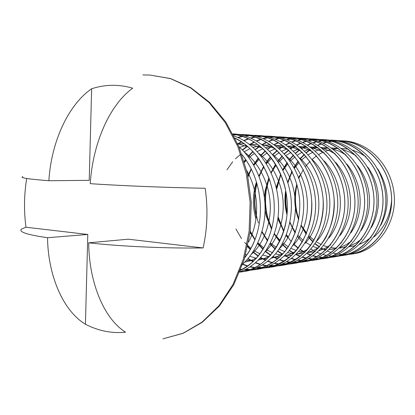 <?xml version="1.0" encoding="UTF-8"?>
<svg xmlns="http://www.w3.org/2000/svg" width="415" height="415" viewBox="0 0 415 415"><rect width="100%" height="100%" fill="white"/><g stroke="black" fill="none" stroke-linecap="round" stroke-linejoin="round"><path stroke-width="0.62" d="M91.632 88.774L89.22 180.338L48.871 180.727C51.227 142.091 68.112 104.907 91.632 88.774C98.205 86.6 104.948 85.449 111.874 85.319C118.804 85.205 125.74 86.164 132.681 88.208C109.529 104.912 92.732 143.549 90.252 183.674C120.485 185.713 167.219 187.647 205.176 188.26C208.091 208.569 207.412 228.463 203.137 247.947C165.294 248.538 118.763 246.271 88.686 242.817C88.981 281.868 103.651 318.538 125.574 332.192C118.674 332.908 111.832 332.586 105.062 331.222C98.293 329.847 91.746 327.523 85.428 324.25C63.023 310.814 47.984 275.321 47.528 237.702C27.24 234.807 18.53 231.949 21.398 229.122L25.969 227.228C23.831 210.851 24.07 194.604 26.69 178.497M349.088 254.229L352.164 253.954M347.661 254.592L353.606 253.747C376.711 250.914 396.517 223.555 394.25 195.647C392.102 166.441 369.578 142.21 344.019 140.913L337.919 140.633M340.938 254.649L341.348 254.675M342.935 254.743L346.151 254.701M350.727 254.213C373.91 251.376 393.783 223.856 391.506 195.781C389.337 166.399 366.72 142.029 341.057 140.726M337.711 255.749L338.365 255.744M339.937 255.697L343.127 255.417M341.633 255.687L344.621 255.199C367.975 252.351 388.004 224.499 385.685 196.072C383.486 166.316 360.656 141.64 334.786 140.327L328.462 140.042M328.389 255.733L331.907 256.128M333.551 256.211L336.892 256.185M338.458 256.076L341.638 255.687C365.065 252.828 385.167 224.816 382.838 196.212C380.617 166.27 357.683 141.448 331.715 140.135M325.329 257.139L328.815 257.259M330.444 257.217L333.759 256.932M328.913 257.616L335.31 256.709C358.913 253.84 379.165 225.485 376.794 196.513C374.538 166.182 351.396 141.043 325.21 139.725L318.647 139.43M318.445 257.186L322.102 257.632M323.819 257.731L327.29 257.72M332.213 257.212C355.894 254.338 376.223 225.817 373.832 196.658C371.56 166.14 348.31 140.846 322.024 139.523M315.276 258.675L318.902 258.825M320.598 258.789L324.037 258.509M319.005 259.214L325.645 258.275C349.503 255.386 369.983 226.512 367.56 196.969C365.247 166.047 341.778 140.426 315.276 139.098L308.459 138.792M308.117 258.68L311.93 259.188M313.709 259.302L317.319 259.313M322.434 258.799C346.364 255.905 366.927 226.855 364.479 197.12C362.15 166.005 338.573 140.218 311.966 138.885M304.828 260.267L308.604 260.454M310.368 260.423L313.942 260.143M308.719 260.869L315.618 259.904C339.724 256.994 360.438 227.576 357.953 197.441C355.582 165.907 331.782 139.782 304.958 138.444L297.877 138.133M297.384 260.226L301.352 260.796M303.204 260.936L306.96 260.968M312.277 260.444C336.466 257.533 357.258 227.934 354.752 197.602C352.361 165.86 328.452 139.57 301.518 138.226M293.97 261.917L297.897 262.14M299.739 262.119L303.453 261.839M298.022 262.591L305.196 261.595C329.562 258.67 350.509 228.686 347.962 197.939C345.524 165.761 321.386 139.113 294.235 137.764L286.869 137.448M286.21 261.818L290.35 262.462M292.285 262.628L296.196 262.685M301.726 262.156C326.169 259.225 347.199 229.054 344.632 198.105C342.173 165.715 317.921 138.89 290.661 137.541M282.667 263.624L286.765 263.893M288.679 263.883L292.549 263.603M286.9 264.381L294.36 263.349C318.985 260.407 340.17 229.837 337.556 198.453C335.05 165.611 310.57 138.418 283.082 137.059L275.415 136.737M274.574 263.458L278.901 264.189M280.919 264.381L284.996 264.474M290.754 263.935C315.457 260.988 336.715 230.221 334.085 198.624C331.559 165.559 306.96 138.19 279.362 136.826M270.902 265.393L275.176 265.714M277.173 265.719L281.204 265.439M275.316 266.243L283.092 265.175C307.971 262.218 329.391 231.041 326.714 198.993C324.136 165.45 299.303 137.697 271.477 136.328L263.489 135.996M262.451 265.149L266.97 265.979M269.081 266.202L273.335 266.326M279.331 265.787C304.294 262.825 325.796 231.446 323.093 199.169C320.494 165.398 295.542 137.453 267.602 136.084M258.659 267.229L263.1 267.608M265.185 267.623L269.387 267.353M263.255 268.183L271.353 267.078C296.492 264.106 318.155 232.296 315.405 199.548C312.754 165.284 287.554 136.94 259.385 135.565L251.059 135.223M256.74 268.09L261.18 268.261M267.436 267.717C292.658 264.739 314.399 232.716 311.624 199.734C308.947 165.227 283.632 136.685 255.35 135.306M246.297 269.19L250.504 269.574M252.683 269.61L257.072 269.345M250.67 270.201L259.121 269.06C270.118 266.871 279.85 261.082 288.321 251.692C299.163 238.153 304.662 218.627 303.593 200.134C300.865 165.108 275.295 136.151 246.78 134.766L238.096 134.419M243.864 270.051L248.507 270.274M255.038 269.724C266.067 267.525 275.835 261.699 284.337 252.247C295.21 238.62 300.73 218.954 299.646 200.331C296.891 165.051 271.202 135.887 242.568 134.501M239.865 271.68L244.222 271.42M239.673 272.141L246.36 271.13C257.471 268.915 267.302 263.017 275.861 253.43C286.817 239.611 292.362 219.654 291.252 200.746C288.441 164.926 262.493 135.326 233.624 133.936L232.888 133.889M242.101 271.82C267.229 268.847 289.203 236.955 287.253 203.132C285.546 168.111 260.973 137.339 232.965 134.035M238.807 271.944C260.869 266.139 279.575 236.597 278.548 205.944C278.195 174.637 258.006 143.855 233.987 135.996M239.248 270.845C259.136 262.949 275.192 234.594 274.232 206.328C274.082 177.49 256.444 147.875 235.04 138.086M241.359 265.175C255.936 253.373 265.47 229.91 265.055 207.593C265.06 185.012 254.447 160.2 238.947 146.723M244.798 257.611C266.28 231.041 265.776 183.565 241.976 154.608M298.805 177.828L299.516 175.55L298.733 177.63M296.829 184.047C294.033 195.88 294.65 207.801 298.691 219.815M301.238 225.931L306.197 234.288M308.47 237.235L313.014 242.075M315.13 243.937L319.317 247.081M336.383 140.659L333.126 140.887M331.528 141.079L328.146 141.671M326.491 142.054L322.974 143.076M321.246 143.683L317.594 145.229M315.799 146.116L312.002 148.311M310.14 149.556L306.192 152.601M304.262 154.328L300.175 158.582M298.183 161.025L293.981 167.266M291.947 171.053L287.766 182.076M285.925 191.554C285.064 198.759 285.447 206.115 287.076 213.606M289.888 222.793L295.158 233.142M297.555 236.586L302.338 242.111M311.068 249.145L315.239 251.511M317.185 252.429L321.111 253.959M322.943 254.535L326.652 255.433M326.864 140.073L323.487 140.322M321.827 140.535L318.315 141.178M316.593 141.593L312.936 142.698M311.141 143.362L307.339 145.037M305.471 146.002L301.518 148.394M299.578 149.753L295.47 153.099M293.457 154.997L289.203 159.728M287.123 162.472L282.76 169.6M280.659 174.056L276.437 188.509M277.962 217.719L283.642 231.492M286.179 235.596L287.673 237.696M293.535 244.357L298.203 248.341M300.372 249.887L304.729 252.507M306.763 253.524L310.861 255.215M312.775 255.853L316.64 256.849M316.993 139.466L313.481 139.741M311.758 139.969L308.106 140.669M306.312 141.121L302.509 142.324M300.642 143.045L296.683 144.866M294.738 145.919L290.619 148.534M288.596 150.028L284.311 153.711M282.169 155.864L277.78 161.098M275.596 164.236L271.094 172.464M268.93 177.859C263.157 195.091 264.044 212.174 271.597 229.106M274.294 234.138L279.611 241.618M282.055 244.342L286.957 248.839M289.229 250.572L293.799 253.492M295.926 254.618L300.206 256.496M302.203 257.196L306.234 258.306M306.742 138.838L303.09 139.139M301.3 139.393L297.498 140.151M295.63 140.644L291.672 141.956M289.727 142.734L285.598 144.726M283.575 145.878L279.274 148.746M277.101 150.443L272.697 154.458M270.471 156.844L265.89 162.747M263.639 166.296L258.95 176.064M256.745 182.927C253.887 193.924 253.715 205.109 256.237 216.485M261.865 232.011L267.499 240.97M270.082 244.119L275.233 249.239M277.625 251.184L282.413 254.452M284.638 255.707L289.12 257.793M291.211 258.571L295.418 259.8M296.087 138.185L292.29 138.522M290.427 138.797L286.469 139.627M284.524 140.161L280.395 141.588M278.211 142.511L274.061 144.617M271.851 145.945L267.462 149.037M265.201 150.899L260.599 155.371M258.312 157.996L253.498 164.745M251.153 168.853L247.931 176.027M250.167 231.803L254.841 239.932M257.57 243.626L263.006 249.498M265.517 251.708L270.549 255.375M272.883 256.776L277.578 259.1M279.762 259.972L284.161 261.341M285.006 137.51L281.054 137.879M278.704 138.252L274.989 139.087M272.961 139.673L268.655 141.235M266.394 142.236L262.047 144.555M259.743 146.007L255.152 149.426M252.849 151.428L247.978 156.481M245.592 159.443L244.196 161.357M247.599 246.728L250.229 249.586M252.875 252.102L258.166 256.247M260.62 257.824L265.543 260.423M267.831 261.393L272.432 262.923M273.48 136.805L269.361 137.215M267.333 137.547L263.032 138.543M260.916 139.181L256.423 140.893M254.213 141.92L249.514 144.544M247.205 146.075L242.308 149.929M247.817 258.825L252.989 261.746M255.386 262.83L260.21 264.552M261.471 136.079L257.175 136.53M255.059 136.893L250.572 137.988M248.362 138.688L243.662 140.566M241.354 141.697L236.877 144.306M242.619 264.381L247.459 266.217M249.809 266.892L254.535 267.831M248.953 135.316L244.466 135.819M242.261 136.219L237.567 137.422M240.69 269.61L241.556 269.755M235.891 134.527L233.355 134.771M391.641 199.921C390.499 215.203 384.643 227.529 374.06 236.898M48.871 180.727C27.898 179.078 19.22 177.724 22.83 176.666M25.969 227.228L87.793 234.459L47.528 237.702M203.137 247.947L128.282 239.196L88.686 242.817M87.793 234.459L85.428 324.25M297.01 184.711C294.437 196.088 295.034 207.562 298.805 219.136M306.638 233.189L301.368 225.444L306.337 233.936M308.62 236.918L313.18 241.805M315.301 243.688L319.566 246.889M321.558 248.149L325.573 250.297M327.445 251.137L331.248 252.533M333.027 253.051L336.648 253.866M338.355 254.136L341.856 254.468M343.532 254.525L347.122 254.421M349.062 254.234C372.903 252.336 393.7 224.66 391.47 195.922C389.306 165.912 365.817 141.282 339.512 140.867M337.483 140.851L333.81 141.048M332.114 141.24L328.597 141.826M326.896 142.21L323.316 143.237M321.568 143.849L317.874 145.4M316.064 146.293L312.241 148.497M310.368 149.753L306.41 152.813M304.47 154.551L300.372 158.836M298.369 161.3L294.162 167.598M292.129 171.431L287.953 182.683M286.137 192.742C285.489 199.164 285.831 205.716 287.159 212.402M290.007 222.175L292.264 227.347M337.001 255.951L337.846 255.905M339.844 255.723C363.986 253.881 385.089 225.693 382.801 196.357C380.586 165.73 356.708 140.618 330.039 140.275M327.959 140.265L324.167 140.488M322.408 140.695L318.762 141.333M316.998 141.754L313.278 142.864M311.458 143.528L307.619 145.214M305.741 146.184L301.757 148.591M299.812 149.96L295.682 153.322M293.664 155.236L289.4 159.998M287.315 162.768L282.947 169.968M280.846 174.487L276.639 189.422M278.071 216.791L283.782 231.046M286.324 235.212L291.372 241.67M293.706 244.072L298.39 248.087M300.569 249.648L304.952 252.289M307.001 253.311L311.131 255.012M313.066 255.65L316.987 256.646M318.829 256.984L322.605 257.419M324.406 257.507L328.234 257.44M330.283 257.259C354.732 255.49 376.146 226.766 373.806 196.814C371.529 165.538 347.251 139.933 320.209 139.663M318.072 139.663L314.155 139.912M312.334 140.135L308.553 140.835M306.716 141.287L302.851 142.495M300.958 143.216L296.964 145.048M295.003 146.111L290.858 148.741M288.83 150.24L284.529 153.944M282.376 156.113L277.977 161.394M275.793 164.558L271.28 172.884M269.117 178.377L266.373 189.442C264.905 198.593 265.351 207.905 267.706 217.377L271.732 228.572M274.44 233.702L279.772 241.286M282.226 244.036L287.144 248.575M289.431 250.318L294.022 253.259M296.16 254.395L300.476 256.283M302.494 256.989L306.581 258.099M308.501 258.478L312.422 258.97M314.29 259.079L318.253 259.033M320.354 258.856C345.124 257.16 366.85 227.887 364.458 197.286C362.119 165.341 337.426 139.217 310.005 139.025M307.811 139.035L303.759 139.31M301.871 139.559L297.939 140.322M296.035 140.815L292.01 142.127M290.044 142.916L285.878 144.918M283.839 146.075L279.518 148.959M277.334 150.666L272.914 154.707M270.684 157.114L266.088 163.064M263.836 166.648L259.147 176.562M256.942 183.596L256.646 184.815C253.721 197.436 254.322 210.161 258.446 223M262.005 231.503L267.659 240.601M270.248 243.792L275.425 248.953M277.822 250.919L282.636 254.208M284.872 255.474L289.39 257.575M291.496 258.358L295.76 259.593M297.757 260.018L301.84 260.579M303.78 260.708L307.883 260.687M310.046 260.516C335.133 258.903 357.185 229.059 354.737 197.773C352.33 165.129 327.212 138.465 299.402 138.366M297.145 138.387L292.954 138.693M290.993 138.968L286.905 139.798M284.923 140.332L280.732 141.769M278.527 142.698L274.341 144.819M272.115 146.153L267.706 149.26M265.434 151.133L260.817 155.641M258.524 158.281L253.695 165.092M251.355 169.247L248.071 176.697M250.25 231.124L255.002 239.522M257.741 243.263L263.193 249.197M265.714 251.423L270.767 255.121M273.117 256.537L277.843 258.877M280.047 259.749L284.498 261.128M286.583 261.606L290.832 262.244M292.85 262.394L297.104 262.404M299.334 262.238C324.743 260.713 347.132 230.278 344.616 198.287C342.147 164.911 316.583 137.687 288.378 137.681M286.054 137.707L281.712 138.055M279.274 138.423L275.425 139.264M273.361 139.85L268.993 141.422M266.71 142.428L262.327 144.762L269.013 146.324L275.404 148.876M260.013 146.22L255.396 149.659M253.088 151.683L248.196 156.771M245.805 159.754L244.331 161.798M247.698 246.282L250.416 249.265M253.072 251.801L258.384 255.977M260.853 257.57L265.808 260.184M268.111 261.165L272.769 262.705M274.948 263.24L279.378 263.966M281.479 264.148L285.888 264.189M288.186 264.028C303.375 262.083 315.815 253.451 325.505 238.143C331.782 225.838 334.64 212.734 334.08 198.821C331.533 164.677 305.523 136.867 276.909 136.971M273.641 137.049L270.009 137.396M267.893 137.723L263.468 138.719M261.315 139.362L256.761 141.084M254.525 142.117L249.794 144.762M247.475 146.303L242.552 150.178M245.12 256.517L245.457 256.766M248.051 258.561L253.249 261.497M255.671 262.596L260.542 264.324M262.82 264.926L267.447 265.75M269.631 265.963L274.216 266.046M276.587 265.896C287.927 264.381 297.996 259.157 306.784 250.214C318.134 237.24 324.094 217.792 323.093 199.376C320.473 164.433 293.991 136.011 264.962 136.234M262.493 136.281L257.819 136.711M255.614 137.075L251.002 138.169M248.756 138.88L243.999 140.768M241.665 141.904L237.831 144.104M242.734 264.059L247.786 265.984M250.172 266.658L255.002 267.602M257.284 267.851L262.052 267.976M264.5 267.836C275.991 266.347 286.194 261.051 295.112 251.941C306.623 238.713 312.666 218.809 311.629 199.963C308.931 164.174 281.961 135.114 252.512 135.461M249.965 135.523L245.109 136.006M242.811 136.405L237.997 137.614M235.653 138.392L235.258 138.537M240.804 269.314L242.018 269.517M244.404 269.807L249.363 269.989M251.895 269.854C263.541 268.401 273.879 263.037 282.921 253.752C294.598 240.259 300.73 219.877 299.661 200.57C296.875 163.904 269.408 134.175 239.528 134.657M236.892 134.735L233.495 135.041M239.787 271.872C262.379 270.357 283.761 246.795 286.848 216.028M285.437 189.116C278.74 159.121 257.217 137.344 233.1 134.289M240.513 270.061C256.371 262.42 267.027 247.496 272.484 225.283M270.139 181.391C262.757 160.553 251.091 146.194 235.149 138.32M244.855 257.425C250.442 250.375 254.613 242.023 257.362 232.379M254.271 175.789C251.091 167.888 247.013 160.88 242.028 154.754M344.647 246.837L346.276 246.868M349.025 246.764L355.629 245.633M359.54 244.352L365.568 241.374L371.207 237.235M380.814 225.221C390.261 206.416 389.197 187.596 377.619 168.76M365.973 156.766L359.634 152.907L352.641 150.131M348.341 149.084L341.229 148.357M338.324 148.414L332.872 149.068M330.433 149.602L325.599 151.127M323.352 152.066L318.772 154.468M316.593 155.864L312.101 159.365M309.948 161.388L305.471 166.534M303.324 169.605L298.899 178.082M296.834 184.073C293.571 195.968 294.188 207.868 298.696 219.784M309.097 235.896L314.098 240.264M316.463 241.914L321.355 244.627M323.71 245.633L328.675 247.184M331.129 247.682L336.513 248.191M339.314 248.134L346.011 247.117M349.949 245.903L355.982 243.055L361.626 239.087M371.181 227.804C381.961 209.782 380.908 185.09 367.69 167.1M356.132 155.833L349.778 152.139L342.811 149.509M338.479 148.523L331.284 147.906M328.327 148.01L322.761 148.788M320.261 149.384L315.296 151.076M312.983 152.108L308.257 154.754M306.005 156.294L301.357 160.164M299.132 162.421L294.5 168.22M292.279 171.758L287.745 181.998M285.707 190.423C284.405 198.406 284.83 206.52 286.978 214.757M289.872 222.865L295.444 232.353M298.017 235.513L303.235 240.503M305.699 242.365L310.778 245.415M313.216 246.552L318.341 248.315M320.862 248.896L326.377 249.54M329.24 249.54L336.026 248.642M339.999 247.496L346.037 244.777L351.687 240.975M361.195 230.361C373.417 211.505 372.214 184.244 357.393 165.492M345.923 154.894L339.548 151.351L332.607 148.871M328.249 147.953L320.961 147.45M317.952 147.61L312.256 148.513M309.574 149.224L304.589 151.06M302.203 152.196L297.322 155.117M294.998 156.818L290.189 161.124M287.88 163.65L283.087 170.254M280.799 174.383L276.193 187.44M277.827 218.804L283.761 231.108M286.464 234.843L288.15 236.841M294.494 242.723L295.008 243.112M341.063 243.149L341.374 242.91M350.831 232.914C364.541 213.305 363.172 183.352 346.717 163.93M335.325 153.949L328.934 150.557L322.014 148.222M317.62 147.372L310.233 146.988M307.167 147.206L301.342 148.254M298.712 149.011L293.457 151.086M290.993 152.347L285.951 155.573M283.497 157.503L278.564 162.275M276.146 165.154L271.213 172.733M268.858 177.667L265.05 191.056L264.376 197.483M265.04 210.208L266.223 215.909L271.555 229.272M274.408 233.801L280.13 240.534M282.812 242.957L288.311 246.863M290.936 248.305L296.414 250.582M299.096 251.36L304.906 252.336M307.894 252.47L314.897 251.832M318.943 250.826L325.012 248.367L330.662 244.897M340.067 235.471C355.318 215.198 353.762 182.403 335.631 162.4M324.323 152.99L317.906 149.748L311.011 147.558M306.576 146.78L299.085 146.521M295.957 146.806L289.992 148.015M287.289 148.855L281.868 151.169M279.259 152.601L274.108 156.144M271.576 158.286L266.451 163.655M263.971 166.903L258.851 175.81M256.439 181.931L255.002 187.03C252.559 197.535 252.87 208.174 255.936 218.949M261.803 232.234L267.82 240.233M270.632 243.029L276.369 247.48M279.098 249.125L284.778 251.713M287.548 252.605L293.519 253.778M296.58 253.99L303.702 253.498M307.79 252.574L313.875 250.25L319.534 246.93M328.882 238.039C345.716 217.19 343.952 181.386 324.11 160.896M312.889 152.02L306.446 148.928L299.568 146.879M295.091 146.173L287.481 146.059M284.291 146.417L278.175 147.792M275.29 148.778L269.802 151.309M267.115 152.902L261.772 156.849M259.188 159.204L253.83 165.32M251.257 169.061L247.802 175.4M250.069 232.566L254.96 239.626M257.912 242.889L263.909 248.009M266.746 249.877L272.645 252.828M275.513 253.856L281.666 255.251M284.799 255.552L292.051 255.22M296.186 254.374L302.286 252.185L307.961 249.021M317.257 240.627C335.714 219.286 333.727 180.297 312.132 159.407M300.994 151.039L294.526 148.093L287.657 146.189M282.911 145.541L275.404 145.592M271.991 146.054L265.859 147.605M262.903 148.7L257.227 151.527M254.504 153.254L248.901 157.716M246.22 160.372L244.482 162.312M235.953 229.033L241.509 238.604M244.611 242.474L250.893 248.403M253.861 250.546L259.992 253.918M262.965 255.101L269.309 256.745M272.525 257.15L279.923 256.989M284.104 256.231L290.22 254.188L295.916 251.168M305.16 243.252C325.293 221.501 323.057 179.135 299.666 157.928M288.617 150.043L282.112 147.242L275.249 145.478M270.466 144.918L262.814 145.131M259.474 145.655L253.02 147.444M250.069 148.637L244.103 151.838M241.286 153.768L235.471 158.779M232.685 161.788L226.912 169.844M245.706 254.421L246.785 254.971M249.866 256.335L256.418 258.27M259.723 258.778L267.276 258.815M271.514 258.146L277.645 256.252L283.372 253.383M292.559 245.919C314.425 223.841 311.914 177.879 286.687 156.455M257.699 144.301L249.685 144.674M246.261 145.292L239.626 147.33M246.365 260.444L254.084 260.698M258.384 260.127L264.531 258.384L270.295 255.661M279.43 248.626C303.069 226.32 300.258 176.536 273.153 154.987M261.964 147.859L248.829 144.026M244.155 143.657L237.774 143.969M244.679 262.171L250.836 260.589L256.652 258.016M265.735 251.391C278.05 238.656 283.86 222.305 283.165 202.328C282.236 183.466 272.318 163.743 259.033 153.519M248.227 146.957L237.655 143.699M251.433 254.219C264.013 243.221 271.452 222.264 270.144 202.971C269.159 183.005 258.348 162.224 244.29 152.04M248.564 242.028C259.733 221.039 259.484 192.996 246.681 170.461M150.007 75.053L170.669 78.591L190.822 87.705L209.528 102.313L225.796 122.015L238.667 146.044L247.34 173.283L251.267 202.328L250.188 231.617L244.207 259.567L233.733 284.737L219.468 305.928L202.271 322.284L183.103 333.312L162.888 338.853L183.031 333.271L202.069 322.113L219.053 305.627L233.064 284.374L243.289 259.256L249.099 231.456L250.121 202.375L246.271 173.537L237.779 146.438L225.153 122.435L209.139 102.65L190.635 87.892L170.601 78.642L150.007 75.053L142.905 74.944M266.373 189.442L265.05 191.056M267.706 217.377L266.223 215.909M256.646 184.815L255.002 187.03"/></g></svg>
